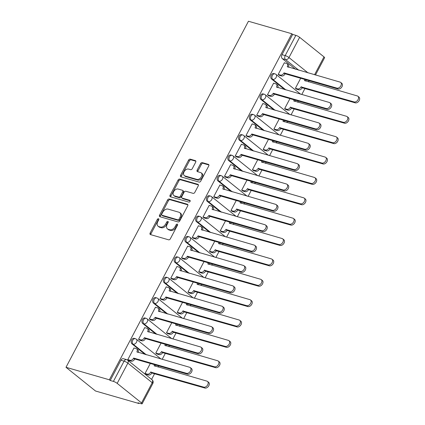 <?xml version="1.0" encoding="UTF-8"?>
<svg xmlns="http://www.w3.org/2000/svg" width="425" height="425" viewBox="0 0 425 425"><rect width="100%" height="100%" fill="white"/><g stroke="black" fill="none" stroke-linecap="round" stroke-linejoin="round"><path stroke-width="0.64" d="M158.509 218.71A1.036 0.707 -51.2 0 0 157.33 219.406L150.147 233.022A1.477 1.009 -51.2 0 0 150.232 234.467A1.477 1.009 -51.2 0 0 150.482 234.595L168.64 239.827A1.477 1.009 -51.2 0 0 170.324 238.834L177.501 225.213A1.036 0.707 -51.2 0 0 177.443 224.203A1.036 0.707 -51.2 0 0 177.268 224.113A1.036 0.707 -51.2 0 0 176.093 224.809L175.164 226.573A4.733 3.219 -51.2 0 1 169.772 229.744L168.258 229.309A4.733 3.219 -51.2 0 1 167.455 228.894A4.733 3.219 -51.2 0 1 167.195 224.278L168.125 222.514A1.036 0.707 -51.2 0 0 168.066 221.505A1.036 0.707 -51.2 0 0 167.891 221.414A1.036 0.707 -51.2 0 0 166.712 222.105L165.782 223.869A4.733 3.219 -51.2 0 1 160.39 227.04L158.876 226.605A4.733 3.219 -51.2 0 1 158.073 226.196A4.733 3.219 -51.2 0 1 157.813 221.574L158.743 219.81A1.036 0.707 -51.2 0 0 158.684 218.801A1.036 0.707 -51.2 0 0 158.509 218.71M158.87 219.454A1.036 0.707 -51.2 0 0 158.19 220.097L151.008 233.713A1.477 1.009 -51.2 0 0 150.822 234.696M177.629 224.857A1.036 0.707 -51.2 0 0 176.954 225.5L176.024 227.263L175.164 226.573M168.252 222.153A1.036 0.707 -51.2 0 0 167.572 222.796L166.643 224.559L165.782 223.869M195.681 162.201A1.477 1.009 -51.2 0 0 195.596 160.762A1.477 1.009 -51.2 0 0 195.346 160.629L190.251 159.163A1.477 1.009 -51.2 0 0 188.567 160.156L180.593 175.281A1.477 1.009 -51.2 0 0 180.678 176.726A1.477 1.009 -51.2 0 0 180.928 176.853L199.081 182.081A1.477 1.009 -51.2 0 0 200.77 181.087L208.744 165.962A1.477 1.009 -51.2 0 0 208.659 164.523A1.477 1.009 -51.2 0 0 208.409 164.39L202.258 162.621A1.477 1.009 -51.2 0 0 200.573 163.614L197.157 170.085A1.477 1.009 -51.2 0 0 197.242 171.53A1.477 1.009 -51.2 0 0 197.492 171.657L200.542 172.534A3.958 2.693 -51.2 0 1 201.211 172.879A3.958 2.693 -51.2 0 1 201.158 177.209A3.958 2.693 -51.2 0 1 196.929 179.393L184.976 175.95A3.958 2.693 -51.2 0 1 184.307 175.605A3.958 2.693 -51.2 0 1 184.36 171.28A3.958 2.693 -51.2 0 1 188.588 169.092L190.581 169.665A1.477 1.009 -51.2 0 0 192.265 168.677L195.681 162.201M291.816 33.74L109.363 379.791L65.997 367.301L248.444 21.25L291.816 33.74L292.676 34.43L295.858 35.349A3.012 0.606 27.8 0 1 299.636 37.32L323.993 56.886A3.012 0.606 27.8 0 1 324.604 57.699L315.472 75.023M169.235 199.028A1.477 1.009 -51.2 0 0 167.551 200.016L159.577 215.14A1.477 1.009 -51.2 0 0 159.657 216.585A1.477 1.009 -51.2 0 0 159.912 216.713L178.064 221.946A1.477 1.009 -51.2 0 0 179.748 220.952L187.722 205.827A1.477 1.009 -51.2 0 0 187.643 204.383A1.477 1.009 -51.2 0 0 187.393 204.255L169.235 199.028L170.096 199.718A1.477 1.009 -51.2 0 0 168.412 200.712L160.438 215.836A1.477 1.009 -51.2 0 0 160.252 216.814M170.085 195.213L178.059 180.088A1.477 1.009 -51.2 0 1 179.743 179.095L197.901 184.322A1.477 1.009 -51.2 0 1 198.151 184.455A1.477 1.009 -51.2 0 1 198.236 185.895L194.82 192.371A1.477 1.009 -51.2 0 1 193.136 193.359L185.773 191.239A1.477 1.009 -51.2 0 0 184.089 192.233L181.826 196.525A1.477 1.009 -51.2 0 0 181.905 197.97A1.477 1.009 -51.2 0 0 182.155 198.098L189.821 200.308A1.036 0.707 -51.2 0 1 189.996 200.393A1.036 0.707 -51.2 0 1 189.986 201.53A1.036 0.707 -51.2 0 1 188.875 202.098L170.42 196.786A1.477 1.009 -51.2 0 1 170.165 196.653A1.477 1.009 -51.2 0 1 170.085 195.213L170.946 195.904L178.92 180.779L178.059 180.088M295.577 69.291L282.349 58.666L285.531 59.585A3.012 2.125 -73.9 0 1 285.191 55.59L295.858 35.349M141.541 402.937L152.214 382.697L127.856 363.131L117.183 383.371L141.541 402.937A3.012 0.606 -152.2 0 1 142.152 403.75A3.012 0.606 -152.2 0 1 141.206 403.729L138.019 402.81L138.879 403.5L139.087 403.118M151.592 379.392L154.657 373.575M158.089 367.067L158.716 365.877M162.148 359.369L165.399 353.207M168.831 346.699L169.458 345.504M172.89 338.996L176.141 332.833M179.573 326.326L180.2 325.136M183.632 318.628L186.878 312.46M190.31 305.952L190.942 304.762M194.368 298.254L197.62 292.092M201.052 285.584L201.678 284.389M205.11 277.886L208.362 271.718M211.793 265.211L212.42 264.021M215.852 257.513L219.103 251.35M222.535 244.843L223.162 243.647M226.594 237.139L229.84 230.977M233.272 224.469L233.904 223.279M237.331 216.771L240.582 210.603M244.014 204.101L244.641 202.906M248.072 196.398L251.324 190.235M254.756 183.727L255.383 182.532M258.814 176.03L262.066 169.862M265.498 163.354L266.124 162.164M269.556 155.656L272.802 149.494M276.234 142.986L276.866 141.791M280.293 135.283L283.544 129.12M286.976 122.613L287.603 121.422M291.035 114.915L294.286 108.752M297.718 102.244L298.345 101.049M301.777 94.541L305.028 88.379M308.46 81.871L309.087 80.681M138.879 403.5L95.513 391.011L65.997 367.301M117.183 383.371A3.012 0.606 -152.2 0 0 113.411 381.4L124.079 361.16A3.012 2.125 -73.9 0 1 126.634 359.646L123.452 358.727A3.012 2.125 -73.9 0 0 120.897 360.241L124.079 361.16A3.012 0.606 -152.2 0 1 127.856 363.131A3.012 2.051 -51.2 0 0 127.691 360.193A3.012 3.012 0 0 0 126.634 359.646M109.363 379.791L110.224 380.481L113.411 381.4M134.242 348.096L134.013 347.91L127.813 359.662L129.157 360.597M144.983 327.728L144.75 327.542L138.555 339.293L139.899 340.223M161.059 343.087L155.768 353.117L157.112 354.052M155.725 307.355L155.492 307.169L149.297 318.92L150.641 319.855M171.796 322.713L166.504 332.748L167.854 333.678M166.462 286.981L166.233 286.795L160.034 298.552L161.383 299.482M182.538 302.345L177.246 312.375L178.596 313.31M177.204 266.613L176.97 266.427L170.776 278.178L172.12 279.113M193.279 281.972L187.988 292.007L189.332 292.937M187.946 246.24L187.712 246.054L181.518 257.805L182.862 258.74M204.021 261.598L198.73 271.633L200.074 272.568M198.688 225.872L198.454 225.686L192.259 237.437L193.603 238.372M214.758 241.23L209.467 251.26L210.816 252.195M209.424 205.498L209.196 205.312L202.996 217.063L204.345 217.998M225.5 220.857L220.208 230.892L221.558 231.822M220.166 185.13L219.932 184.939L213.738 196.695L215.082 197.625M236.242 200.488L230.95 210.518L232.294 211.453M230.908 164.757L230.674 164.571L224.48 176.322L225.824 177.257M246.983 180.115L241.692 190.15L243.036 191.08M241.65 144.383L241.416 144.197L235.222 155.954L236.566 156.883M257.72 159.742L252.429 169.777L253.778 170.712M252.386 124.015L252.158 123.829L245.958 135.58L247.308 136.515M268.462 139.373L263.171 149.403L264.52 150.338M263.128 103.642L262.894 103.456L256.7 115.207L258.044 116.142M279.204 119L273.913 129.035L275.257 129.97M273.87 83.273L273.636 83.088L267.442 94.839L268.786 95.768M289.946 98.632L284.654 108.662L285.998 109.597M284.612 62.9L284.378 62.714L278.184 74.465L279.528 75.4M300.682 78.258L295.391 88.294L296.74 89.223M284.835 89.664L271.607 79.039L272.738 79.363A3.012 2.125 -73.9 0 1 272.212 75.756A3.012 2.125 -73.9 0 1 274.948 73.854L273.817 73.53A3.012 2.125 106.1 0 0 271.081 75.432A3.012 2.125 106.1 0 0 271.607 79.039M274.093 110.032L260.865 99.407L261.997 99.732A3.012 2.125 -73.9 0 1 261.471 96.124A3.012 2.125 -73.9 0 1 264.207 94.228L263.075 93.898A3.012 2.125 106.1 0 0 260.344 95.8A3.012 2.125 106.1 0 0 260.865 99.407M263.357 130.406L250.123 119.781L251.255 120.105A3.012 2.125 -73.9 0 1 250.734 116.498A3.012 2.125 -73.9 0 1 253.465 114.596L252.338 114.272A3.012 2.125 106.1 0 0 249.602 116.174A3.012 2.125 106.1 0 0 250.123 119.781M252.615 150.779L239.387 140.149L240.513 140.478A3.012 2.125 -73.9 0 1 239.992 136.871A3.012 2.125 -73.9 0 1 242.728 134.969L241.597 134.645A3.012 2.125 106.1 0 0 238.861 136.542A3.012 2.125 106.1 0 0 239.387 140.149M241.873 171.148L228.645 160.523L229.776 160.847A3.012 2.125 -73.9 0 1 229.25 157.239A3.012 2.125 -73.9 0 1 231.986 155.337L230.855 155.013A3.012 2.125 106.1 0 0 228.119 156.915A3.012 2.125 106.1 0 0 228.645 160.523M231.131 191.521L217.903 180.891L219.034 181.22A3.012 2.125 -73.9 0 1 218.508 177.613A3.012 2.125 -73.9 0 1 221.244 175.711L220.113 175.387A3.012 2.125 106.1 0 0 217.382 177.289A3.012 2.125 106.1 0 0 217.903 180.891M220.394 211.889L207.161 201.264L208.292 201.588A3.012 2.125 -73.9 0 1 207.772 197.981A3.012 2.125 -73.9 0 1 210.502 196.084L209.376 195.755A3.012 2.125 106.1 0 0 206.64 197.657A3.012 2.125 106.1 0 0 207.161 201.264M209.653 232.262L196.424 221.637L197.551 221.962A3.012 2.125 -73.9 0 1 197.03 218.354A3.012 2.125 -73.9 0 1 199.766 216.452L198.634 216.128A3.012 2.125 106.1 0 0 195.898 218.03A3.012 2.125 106.1 0 0 196.424 221.637M198.911 252.636L185.683 242.006L186.814 242.335A3.012 2.125 -73.9 0 1 186.288 238.728A3.012 2.125 -73.9 0 1 189.024 236.826L187.893 236.497A3.012 2.125 106.1 0 0 185.157 238.398A3.012 2.125 106.1 0 0 185.683 242.006M188.169 273.004L174.941 262.379L176.072 262.703A3.012 2.125 -73.9 0 1 175.546 259.096A3.012 2.125 -73.9 0 1 178.282 257.194L177.151 256.87A3.012 2.125 106.1 0 0 174.42 258.772A3.012 2.125 106.1 0 0 174.941 262.379M177.432 293.377L164.199 282.747L165.33 283.077A3.012 2.125 -73.9 0 1 164.81 279.469A3.012 2.125 -73.9 0 1 167.54 277.567L166.414 277.243A3.012 2.125 106.1 0 0 163.678 279.14A3.012 2.125 106.1 0 0 164.199 282.747M166.69 313.746L153.462 303.121L154.588 303.445A3.012 2.125 -73.9 0 1 154.068 299.837A3.012 2.125 -73.9 0 1 156.804 297.941L155.672 297.612A3.012 2.125 106.1 0 0 152.936 299.513A3.012 2.125 106.1 0 0 153.462 303.121M155.948 334.119L142.72 323.494L143.852 323.818A3.012 2.125 -73.9 0 1 143.326 320.211A3.012 2.125 -73.9 0 1 146.062 318.309L144.93 317.985A3.012 2.125 106.1 0 0 142.194 319.887A3.012 2.125 106.1 0 0 142.72 323.494M145.207 354.487L131.978 343.862L133.11 344.186A3.012 2.125 -73.9 0 1 132.584 340.579A3.012 2.125 -73.9 0 1 135.32 338.683L134.188 338.353A3.012 2.125 106.1 0 0 131.458 340.255A3.012 2.125 106.1 0 0 131.978 343.862M150.317 363.455L145.026 373.49L146.37 374.425M292.676 34.43L282.003 54.671A3.012 2.125 106.1 0 0 282.349 58.666M110.224 380.481L120.897 360.241M158.073 226.196L158.934 226.886A4.733 3.219 -51.2 0 0 159.736 227.295L158.876 226.605M166.643 224.559A4.733 3.219 -51.2 0 1 161.25 227.731L159.736 227.295M167.455 228.894L168.316 229.585A4.733 3.219 -51.2 0 0 169.118 229.999L168.258 229.309M176.024 227.263A4.733 3.219 -51.2 0 1 170.632 230.435L169.118 229.999M187.908 204.85L170.096 199.718M161.734 214.142A1.036 0.707 -51.2 0 0 161.787 215.151A1.036 0.707 -51.2 0 0 161.962 215.241L177.9 219.831A1.036 0.707 -51.2 0 0 179.079 219.135L180.062 217.276A4.733 3.219 -51.2 0 0 179.796 212.659A4.733 3.219 -51.2 0 0 178.994 212.245L168.103 209.111A4.733 3.219 -51.2 0 0 162.711 212.282L161.734 214.142M162.525 215.688A1.036 0.707 -51.2 0 0 162.648 215.842A1.036 0.707 -51.2 0 0 162.823 215.932L161.962 215.241M179.796 212.659L180.657 213.35A4.733 3.219 -51.2 0 1 180.923 217.967L179.94 219.826A1.036 0.707 -51.2 0 1 178.76 220.522L162.823 215.932M198.417 184.917L180.604 179.786A1.477 1.009 -51.2 0 0 178.92 180.779M181.905 197.97L182.766 198.661A1.477 1.009 -51.2 0 0 183.016 198.788L190.198 200.855M178.133 189.04A3.958 2.693 -51.2 0 0 173.899 191.223A3.958 2.693 -51.2 0 0 173.846 195.553A3.958 2.693 -51.2 0 0 174.516 195.898L178.728 197.11A1.477 1.009 -51.2 0 0 180.413 196.116L182.676 191.824A1.477 1.009 -51.2 0 0 182.596 190.379A1.477 1.009 -51.2 0 0 182.341 190.251L178.133 189.04M173.846 195.553L174.707 196.244A3.958 2.693 -51.2 0 0 175.376 196.589L174.516 195.898M182.596 190.379L183.457 191.075A1.477 1.009 -51.2 0 1 183.536 192.514L181.273 196.812A1.477 1.009 -51.2 0 1 179.589 197.8L175.376 196.589M170.946 195.904A1.477 1.009 -51.2 0 0 170.76 196.881M184.307 175.605L185.167 176.301A3.958 2.693 -51.2 0 0 185.837 176.641L184.976 175.95M201.211 172.879L202.072 173.57A3.958 2.693 -51.2 0 1 202.018 177.9A3.958 2.693 -51.2 0 1 197.79 180.083L185.837 176.641M208.925 164.985L203.118 163.312A1.477 1.009 -51.2 0 0 201.434 164.305L198.018 170.776A1.477 1.009 -51.2 0 0 197.832 171.753M195.867 161.224L191.112 159.853A1.477 1.009 -51.2 0 0 189.428 160.847L181.454 175.971A1.477 1.009 -51.2 0 0 181.268 176.949M145.042 373.463L147.305 374.117A3.012 2.051 -51.2 0 0 150.737 372.093L203.766 387.143A3.464 2.359 -51.2 0 0 207.469 385.225A3.464 2.359 -51.2 0 0 207.517 381.438A3.464 2.359 -51.2 0 0 206.933 381.135L154.11 365.697A3.012 2.051 -51.2 0 0 154.482 364.655M155.646 364.99A3.012 2.051 128.8 0 1 155.375 366.286M207.517 381.438L208.638 382.335A3.464 2.359 128.8 0 1 208.59 386.128A3.464 2.359 128.8 0 1 204.882 388.041L151.858 372.996A3.012 2.051 128.8 0 1 148.421 375.015L147.305 374.117M146.083 374.34L148.421 375.015M151.959 372.799L150.838 371.902M127.829 359.635L130.093 360.288A3.012 2.051 -51.2 0 0 133.524 358.27L134.645 359.168A3.012 2.051 128.8 0 1 131.213 361.186L128.871 360.517M133.631 358.073L186.554 373.315A3.464 2.359 -51.2 0 0 190.257 371.402A3.464 2.359 -51.2 0 0 190.304 367.609A3.464 2.359 -51.2 0 0 189.72 367.306L136.898 351.868A3.012 2.051 -51.2 0 0 136.733 348.93L137.849 349.828A3.012 2.051 128.8 0 1 138.162 352.463M190.304 367.609L191.425 368.507A3.464 2.359 128.8 0 1 191.377 372.3A3.464 2.359 128.8 0 1 187.669 374.212L134.746 358.971M136.733 348.93A3.012 2.051 -51.2 0 0 136.218 348.665L133.955 348.017M155.778 353.09L158.047 353.743A3.012 2.051 -51.2 0 0 161.479 351.725L214.503 366.77A3.464 2.359 -51.2 0 0 218.211 364.857A3.464 2.359 -51.2 0 0 218.259 361.064A3.464 2.359 -51.2 0 0 217.674 360.761L164.852 345.323A3.012 2.051 -51.2 0 0 165.219 344.282M166.387 344.622A3.012 2.051 128.8 0 1 166.117 345.913M218.259 361.064L219.38 361.962A3.464 2.359 128.8 0 1 219.327 365.755A3.464 2.359 128.8 0 1 215.624 367.668L162.594 352.623A3.012 2.051 128.8 0 1 159.163 354.641L158.047 353.743M156.825 353.967L159.163 354.641M162.701 352.426L161.58 351.528M166.52 332.722L168.783 333.37A3.012 2.051 -51.2 0 0 172.215 331.351L225.245 346.402A3.464 2.359 -51.2 0 0 228.953 344.484A3.464 2.359 -51.2 0 0 229.001 340.696A3.464 2.359 -51.2 0 0 228.411 340.393L175.594 324.955A3.012 2.051 -51.2 0 0 175.961 323.914M177.129 324.248A3.012 2.051 128.8 0 1 176.858 325.545M229.001 340.696L230.116 341.594A3.464 2.359 128.8 0 1 230.068 345.382A3.464 2.359 128.8 0 1 226.366 347.299L173.336 332.249A3.012 2.051 128.8 0 1 169.904 334.273L168.783 333.37M167.567 333.598L169.904 334.273M173.442 332.058L172.322 331.155M138.571 339.267L140.834 339.92A3.012 2.051 -51.2 0 0 144.266 337.896L145.382 338.799A3.012 2.051 128.8 0 1 141.95 340.818L139.613 340.143M144.367 337.7L197.29 352.947A3.464 2.359 -51.2 0 0 200.998 351.029A3.464 2.359 -51.2 0 0 201.046 347.241A3.464 2.359 -51.2 0 0 200.462 346.938L147.64 331.5A3.012 2.051 -51.2 0 0 147.47 328.557L148.591 329.455A3.012 2.051 128.8 0 1 148.904 332.09M201.046 347.241L202.167 348.139A3.464 2.359 128.8 0 1 202.119 351.927A3.464 2.359 128.8 0 1 198.411 353.844L145.488 338.603M147.47 328.557A3.012 2.051 -51.2 0 0 146.96 328.297L144.697 327.643M149.308 318.893L151.576 319.547A3.012 2.051 -51.2 0 0 155.008 317.528L156.124 318.426A3.012 2.051 128.8 0 1 152.692 320.445L150.354 319.77M155.109 317.332L208.032 332.573A3.464 2.359 -51.2 0 0 211.74 330.661A3.464 2.359 -51.2 0 0 211.788 326.868A3.464 2.359 -51.2 0 0 211.198 326.565L158.382 311.127A3.012 2.051 -51.2 0 0 158.212 308.189L159.333 309.087A3.012 2.051 128.8 0 1 159.646 311.716M211.788 326.868L212.904 327.765A3.464 2.359 128.8 0 1 212.856 331.558A3.464 2.359 128.8 0 1 209.153 333.471L156.23 318.229M158.212 308.189A3.012 2.051 -51.2 0 0 157.702 307.923L155.438 307.275M177.262 312.348L179.525 313.002A3.012 2.051 -51.2 0 0 182.957 310.983L235.987 326.028A3.464 2.359 -51.2 0 0 239.689 324.116A3.464 2.359 -51.2 0 0 239.737 320.322A3.464 2.359 -51.2 0 0 239.153 320.02L186.331 304.582A3.012 2.051 -51.2 0 0 186.702 303.54M187.871 303.88A3.012 2.051 128.8 0 1 187.595 305.171M239.737 320.322L240.858 321.22A3.464 2.359 128.8 0 1 240.81 325.013A3.464 2.359 128.8 0 1 237.102 326.926L184.078 311.881A3.012 2.051 128.8 0 1 180.646 313.9L179.525 313.002M178.309 313.225L180.646 313.9M184.179 311.684L183.063 310.787M188.004 291.98L190.267 292.628A3.012 2.051 -51.2 0 0 193.699 290.61L246.728 305.655A3.464 2.359 -51.2 0 0 250.431 303.742A3.464 2.359 -51.2 0 0 250.479 299.949A3.464 2.359 -51.2 0 0 249.895 299.652L197.072 284.213A3.012 2.051 -51.2 0 0 197.444 283.172M198.608 283.507A3.012 2.051 128.8 0 1 198.337 284.803M250.479 299.949L251.6 300.852A3.464 2.359 128.8 0 1 251.552 304.64A3.464 2.359 128.8 0 1 247.844 306.558L194.82 291.507A3.012 2.051 128.8 0 1 191.383 293.526L190.267 292.628M189.045 292.857L191.383 293.526M194.921 291.311L193.8 290.413M198.741 271.607L201.009 272.26A3.012 2.051 -51.2 0 0 204.441 270.242L257.465 285.287A3.464 2.359 -51.2 0 0 261.173 283.369A3.464 2.359 -51.2 0 0 261.221 279.581A3.464 2.359 -51.2 0 0 260.631 279.278L207.814 263.84A3.012 2.051 -51.2 0 0 208.181 262.799M209.35 263.133A3.012 2.051 128.8 0 1 209.079 264.43M261.221 279.581L262.342 280.479A3.464 2.359 128.8 0 1 262.289 284.272A3.464 2.359 128.8 0 1 258.586 286.184L205.557 271.139A3.012 2.051 128.8 0 1 202.125 273.158L201.009 272.26M199.787 272.483L202.125 273.158M205.663 270.943L204.542 270.045M160.05 298.525L162.313 299.173A3.012 2.051 -51.2 0 0 165.745 297.155L166.866 298.053A3.012 2.051 128.8 0 1 163.434 300.077L161.096 299.402M165.851 296.958L218.774 312.2A3.464 2.359 -51.2 0 0 222.477 310.287A3.464 2.359 -51.2 0 0 222.53 306.494A3.464 2.359 -51.2 0 0 221.94 306.197L169.118 290.758A3.012 2.051 -51.2 0 0 168.953 287.815L170.069 288.713A3.012 2.051 128.8 0 1 170.388 291.348M222.53 306.494L223.646 307.397A3.464 2.359 128.8 0 1 223.598 311.185A3.464 2.359 128.8 0 1 219.895 313.103L166.967 297.856M168.953 287.815A3.012 2.051 -51.2 0 0 168.443 287.555L166.175 286.902M170.792 278.152L173.055 278.805A3.012 2.051 -51.2 0 0 176.487 276.787L177.607 277.684A3.012 2.051 128.8 0 1 174.176 279.703L171.833 279.028M176.593 276.59L229.516 291.832A3.464 2.359 -51.2 0 0 233.219 289.919A3.464 2.359 -51.2 0 0 233.267 286.126A3.464 2.359 -51.2 0 0 232.682 285.823L179.86 270.385A3.012 2.051 -51.2 0 0 179.695 267.442L180.811 268.345A3.012 2.051 128.8 0 1 181.124 270.975M233.267 286.126L234.387 287.024A3.464 2.359 128.8 0 1 234.34 290.817A3.464 2.359 128.8 0 1 230.632 292.729L177.708 277.488M179.695 267.442A3.012 2.051 -51.2 0 0 179.18 267.182L176.917 266.528M181.533 257.778L183.797 258.432A3.012 2.051 -51.2 0 0 187.228 256.413L188.344 257.311A3.012 2.051 128.8 0 1 184.912 259.33L182.575 258.66M187.329 256.217L240.252 271.458A3.464 2.359 -51.2 0 0 243.961 269.546A3.464 2.359 -51.2 0 0 244.008 265.752A3.464 2.359 -51.2 0 0 243.424 265.455L190.602 250.017A3.012 2.051 -51.2 0 0 190.432 247.074L191.553 247.972A3.012 2.051 128.8 0 1 191.866 250.607M244.008 265.752L245.129 266.65A3.464 2.359 128.8 0 1 245.082 270.443A3.464 2.359 128.8 0 1 241.373 272.356L188.45 257.114M190.432 247.074A3.012 2.051 -51.2 0 0 189.922 246.813L187.659 246.16M209.482 251.233L211.746 251.887A3.012 2.051 -51.2 0 0 215.178 249.868L268.207 264.913A3.464 2.359 -51.2 0 0 271.915 263.001A3.464 2.359 -51.2 0 0 271.963 259.207A3.464 2.359 -51.2 0 0 271.373 258.905L218.556 243.467A3.012 2.051 -51.2 0 0 218.923 242.431M220.092 242.765A3.012 2.051 128.8 0 1 219.821 244.062M271.963 259.207L273.078 260.105A3.464 2.359 128.8 0 1 273.031 263.898A3.464 2.359 128.8 0 1 269.328 265.811L216.298 250.766A3.012 2.051 128.8 0 1 212.867 252.785L211.746 251.887M210.529 252.115L212.867 252.785M216.405 250.569L215.284 249.672M192.27 237.41L194.538 238.064A3.012 2.051 -51.2 0 0 197.97 236.04L199.086 236.943A3.012 2.051 128.8 0 1 195.654 238.962L193.317 238.287M198.071 235.848L250.994 251.09A3.464 2.359 -51.2 0 0 254.702 249.172A3.464 2.359 -51.2 0 0 254.75 245.384A3.464 2.359 -51.2 0 0 254.161 245.082L201.344 229.643A3.012 2.051 -51.2 0 0 201.174 226.7L202.295 227.598A3.012 2.051 128.8 0 1 202.608 230.233M254.75 245.384L255.866 246.282A3.464 2.359 128.8 0 1 255.818 250.075A3.464 2.359 128.8 0 1 252.115 251.988L199.192 236.746M201.174 226.7A3.012 2.051 -51.2 0 0 200.664 226.44L198.401 225.787M220.224 230.865L222.488 231.519A3.012 2.051 -51.2 0 0 225.919 229.495L278.949 244.545A3.464 2.359 -51.2 0 0 282.652 242.627A3.464 2.359 -51.2 0 0 282.699 238.839A3.464 2.359 -51.2 0 0 282.115 238.537L229.293 223.098A3.012 2.051 -51.2 0 0 229.665 222.057M230.833 222.392A3.012 2.051 128.8 0 1 230.557 223.688M282.699 238.839L283.82 239.737A3.464 2.359 128.8 0 1 283.772 243.525A3.464 2.359 128.8 0 1 280.064 245.443L227.04 230.398A3.012 2.051 128.8 0 1 223.608 232.417L222.488 231.519M221.271 231.742L223.608 232.417M227.141 230.201L226.026 229.298M203.012 217.037L205.275 217.69A3.012 2.051 -51.2 0 0 208.707 215.672L209.828 216.569A3.012 2.051 128.8 0 1 206.396 218.588L204.058 217.913M208.813 215.475L261.736 230.717A3.464 2.359 -51.2 0 0 265.439 228.804A3.464 2.359 -51.2 0 0 265.492 225.011A3.464 2.359 -51.2 0 0 264.902 224.708L212.08 209.27A3.012 2.051 -51.2 0 0 211.916 206.332L213.031 207.23A3.012 2.051 128.8 0 1 213.35 209.86M265.492 225.011L266.608 225.909A3.464 2.359 128.8 0 1 266.56 229.702A3.464 2.359 128.8 0 1 262.857 231.614L209.929 216.373M211.916 206.332A3.012 2.051 -51.2 0 0 211.406 206.067L209.137 205.418M230.966 210.492L233.229 211.145A3.012 2.051 -51.2 0 0 236.661 209.127L289.691 224.172A3.464 2.359 -51.2 0 0 293.393 222.259A3.464 2.359 -51.2 0 0 293.441 218.466A3.464 2.359 -51.2 0 0 292.857 218.163L240.035 202.725A3.012 2.051 -51.2 0 0 240.407 201.684M241.57 202.024A3.012 2.051 128.8 0 1 241.299 203.315M293.441 218.466L294.562 219.364A3.464 2.359 128.8 0 1 294.514 223.157A3.464 2.359 128.8 0 1 290.806 225.069L237.782 210.024A3.012 2.051 128.8 0 1 234.345 212.043L233.229 211.145M232.008 211.368L234.345 212.043M237.883 209.828L236.762 208.93M213.754 196.669L216.017 197.317A3.012 2.051 -51.2 0 0 219.449 195.298L220.57 196.196A3.012 2.051 128.8 0 1 217.138 198.22L214.795 197.545M219.555 195.102L272.478 210.343A3.464 2.359 -51.2 0 0 276.181 208.431A3.464 2.359 -51.2 0 0 276.229 204.643A3.464 2.359 -51.2 0 0 275.644 204.34L222.822 188.902A3.012 2.051 -51.2 0 0 222.657 185.959L223.773 186.857A3.012 2.051 128.8 0 1 224.087 189.492M276.229 204.643L277.35 205.541A3.464 2.359 128.8 0 1 277.302 209.328A3.464 2.359 128.8 0 1 273.594 211.246L220.671 196.005M222.657 185.959A3.012 2.051 -51.2 0 0 222.142 185.698L219.879 185.045M241.703 190.124L243.971 190.772A3.012 2.051 -51.2 0 0 247.403 188.753L300.427 203.798A3.464 2.359 -51.2 0 0 304.135 201.886A3.464 2.359 -51.2 0 0 304.183 198.093A3.464 2.359 -51.2 0 0 303.593 197.795L250.777 182.357A3.012 2.051 -51.2 0 0 251.143 181.316M252.312 181.65A3.012 2.051 128.8 0 1 252.041 182.947M304.183 198.093L305.304 198.996A3.464 2.359 128.8 0 1 305.251 202.783A3.464 2.359 128.8 0 1 301.548 204.701L248.519 189.651A3.012 2.051 128.8 0 1 245.087 191.675L243.971 190.772M242.749 191L245.087 191.675M248.625 189.454L247.504 188.557M224.49 176.295L226.759 176.949A3.012 2.051 -51.2 0 0 230.191 174.93L231.306 175.828A3.012 2.051 128.8 0 1 227.874 177.847L225.537 177.172M230.292 174.733L283.215 189.975A3.464 2.359 -51.2 0 0 286.923 188.062A3.464 2.359 -51.2 0 0 286.971 184.269A3.464 2.359 -51.2 0 0 286.386 183.967L233.564 168.528A3.012 2.051 -51.2 0 0 233.394 165.591L234.515 166.488A3.012 2.051 128.8 0 1 234.828 169.118M286.971 184.269L288.092 185.167A3.464 2.359 128.8 0 1 288.044 188.96A3.464 2.359 128.8 0 1 284.336 190.873L231.413 175.631M233.394 165.591A3.012 2.051 -51.2 0 0 232.884 165.325L230.621 164.672M252.445 169.75L254.708 170.404A3.012 2.051 -51.2 0 0 258.14 168.385L311.169 183.43A3.464 2.359 -51.2 0 0 314.877 181.518A3.464 2.359 -51.2 0 0 314.925 177.724A3.464 2.359 -51.2 0 0 314.335 177.422L261.513 161.983A3.012 2.051 -51.2 0 0 261.885 160.942M263.054 161.277A3.012 2.051 128.8 0 1 262.783 162.573M314.925 177.724L316.041 178.622A3.464 2.359 128.8 0 1 315.993 182.415A3.464 2.359 128.8 0 1 312.29 184.328L259.261 169.283A3.012 2.051 128.8 0 1 255.829 171.302L254.708 170.404M253.491 170.627L255.829 171.302M259.362 169.086L258.246 168.188M235.232 155.927L237.495 156.575A3.012 2.051 -51.2 0 0 240.933 154.557L242.048 155.454A3.012 2.051 128.8 0 1 238.616 157.473L236.279 156.804M241.033 154.36L293.957 169.602A3.464 2.359 -51.2 0 0 297.665 167.689A3.464 2.359 -51.2 0 0 297.712 163.896A3.464 2.359 -51.2 0 0 297.123 163.598L244.306 148.16A3.012 2.051 -51.2 0 0 244.136 145.217L245.257 146.115A3.012 2.051 128.8 0 1 245.57 148.75M297.712 163.896L298.828 164.799A3.464 2.359 128.8 0 1 298.78 168.587A3.464 2.359 128.8 0 1 295.078 170.499L242.154 155.258M244.136 145.217A3.012 2.051 -51.2 0 0 243.626 144.957L241.363 144.303M263.187 149.377L265.45 150.03A3.012 2.051 -51.2 0 0 268.882 148.012L321.911 163.057A3.464 2.359 -51.2 0 0 325.614 161.144A3.464 2.359 -51.2 0 0 325.662 157.351A3.464 2.359 -51.2 0 0 325.077 157.053L272.255 141.615A3.012 2.051 -51.2 0 0 272.627 140.574M273.796 140.909A3.012 2.051 128.8 0 1 273.519 142.205M325.662 157.351L326.783 158.249A3.464 2.359 128.8 0 1 326.735 162.042A3.464 2.359 128.8 0 1 323.027 163.954L270.002 148.909A3.012 2.051 128.8 0 1 266.571 150.928L265.45 150.03M264.233 150.259L266.571 150.928M270.103 148.713L268.988 147.815M245.974 135.554L248.237 136.207A3.012 2.051 -51.2 0 0 251.669 134.188L252.79 135.086A3.012 2.051 128.8 0 1 249.358 137.105L247.021 136.43M251.775 133.992L304.698 149.233A3.464 2.359 -51.2 0 0 308.401 147.316A3.464 2.359 -51.2 0 0 308.454 143.528A3.464 2.359 -51.2 0 0 307.865 143.225L255.042 127.787A3.012 2.051 -51.2 0 0 254.878 124.844L255.993 125.747A3.012 2.051 128.8 0 1 256.312 128.377M308.454 143.528L309.57 144.426A3.464 2.359 128.8 0 1 309.522 148.219A3.464 2.359 128.8 0 1 305.819 150.131L252.891 134.89M254.878 124.844A3.012 2.051 -51.2 0 0 254.368 124.583L252.099 123.93M273.928 129.009L276.192 129.662A3.012 2.051 -51.2 0 0 279.623 127.638L332.653 142.688A3.464 2.359 -51.2 0 0 336.356 140.771A3.464 2.359 -51.2 0 0 336.403 136.983A3.464 2.359 -51.2 0 0 335.819 136.68L282.997 121.242A3.012 2.051 -51.2 0 0 283.369 120.201M284.532 120.535A3.012 2.051 128.8 0 1 284.261 121.832M336.403 136.983L337.524 137.881A3.464 2.359 128.8 0 1 337.477 141.674A3.464 2.359 128.8 0 1 333.768 143.586L280.744 128.541A3.012 2.051 128.8 0 1 277.307 130.56L276.192 129.662M274.97 129.885L277.307 130.56M280.845 128.345L279.724 127.447M256.716 115.18L258.979 115.834A3.012 2.051 -51.2 0 0 262.411 113.815L263.532 114.713A3.012 2.051 128.8 0 1 260.1 116.732L257.757 116.062M262.517 113.618L315.44 128.86A3.464 2.359 -51.2 0 0 319.143 126.948A3.464 2.359 -51.2 0 0 319.191 123.154A3.464 2.359 -51.2 0 0 318.607 122.852L265.784 107.413A3.012 2.051 -51.2 0 0 265.614 104.476L266.735 105.373A3.012 2.051 128.8 0 1 267.049 108.008M319.191 123.154L320.312 124.052A3.464 2.359 128.8 0 1 320.264 127.845A3.464 2.359 128.8 0 1 316.556 129.758L263.633 114.516M265.614 104.476A3.012 2.051 -51.2 0 0 265.104 104.21L262.841 103.562M284.665 108.635L286.933 109.289A3.012 2.051 -51.2 0 0 290.365 107.27L343.389 122.315A3.464 2.359 -51.2 0 0 347.098 120.402A3.464 2.359 -51.2 0 0 347.145 116.609A3.464 2.359 -51.2 0 0 346.556 116.307L293.739 100.868A3.012 2.051 -51.2 0 0 294.105 99.827M295.274 100.167A3.012 2.051 128.8 0 1 295.003 101.458M347.145 116.609L348.266 117.507A3.464 2.359 128.8 0 1 348.213 121.3A3.464 2.359 128.8 0 1 344.51 123.213L291.481 108.168A3.012 2.051 128.8 0 1 288.049 110.187L286.933 109.289M285.712 109.512L288.049 110.187M291.587 107.971L290.466 107.073M267.452 94.812L269.721 95.466A3.012 2.051 -51.2 0 0 273.153 93.442L274.268 94.339A3.012 2.051 128.8 0 1 270.837 96.363L268.499 95.689M273.254 93.245L326.177 108.492A3.464 2.359 -51.2 0 0 329.885 106.574A3.464 2.359 -51.2 0 0 329.933 102.786A3.464 2.359 -51.2 0 0 329.348 102.483L276.526 87.045A3.012 2.051 -51.2 0 0 276.356 84.102L277.477 85A3.012 2.051 128.8 0 1 277.791 87.635M329.933 102.786L331.054 103.684A3.464 2.359 128.8 0 1 331.006 107.472A3.464 2.359 128.8 0 1 327.298 109.39L274.375 94.148M276.356 84.102A3.012 2.051 -51.2 0 0 275.846 83.842L273.583 83.188M295.407 88.267L297.67 88.915A3.012 2.051 -51.2 0 0 301.102 86.897L354.131 101.942A3.464 2.359 -51.2 0 0 357.839 100.029A3.464 2.359 -51.2 0 0 357.887 96.241A3.464 2.359 -51.2 0 0 357.297 95.938L304.475 80.5A3.012 2.051 -51.2 0 0 304.847 79.459M306.016 79.794A3.012 2.051 128.8 0 1 305.745 81.09M357.887 96.241L359.003 97.139A3.464 2.359 128.8 0 1 358.955 100.927A3.464 2.359 128.8 0 1 355.252 102.845L302.223 87.794A3.012 2.051 128.8 0 1 298.791 89.818L297.67 88.915M296.453 89.144L298.791 89.818M302.324 87.603L301.208 86.7M278.194 74.439L280.457 75.092A3.012 2.051 -51.2 0 0 283.895 73.073L285.01 73.971A3.012 2.051 128.8 0 1 281.578 75.99L279.241 75.315M283.996 72.877L336.919 88.118A3.464 2.359 -51.2 0 0 340.627 86.206A3.464 2.359 -51.2 0 0 340.675 82.413A3.464 2.359 -51.2 0 0 340.085 82.11L287.268 66.672A3.012 2.051 -51.2 0 0 287.098 63.734L288.219 64.632A3.012 2.051 128.8 0 1 288.533 67.262M340.675 82.413L341.79 83.311A3.464 2.359 128.8 0 1 341.743 87.104A3.464 2.359 128.8 0 1 338.04 89.016L285.117 73.775M287.098 63.734A3.012 2.051 -51.2 0 0 286.588 63.468L284.325 62.815M158.19 220.097L157.33 219.406M176.954 225.5L176.093 224.809M167.572 222.796L166.712 222.105M298.759 70.21L285.531 59.585A3.012 2.051 128.8 0 0 288.963 57.561L308.035 72.882M314.569 74.763L323.993 56.886M299.636 37.32L288.963 57.561A3.012 0.606 -152.2 0 0 285.191 55.59L282.003 54.671M285.967 89.988L272.738 79.363A3.012 2.051 128.8 0 0 276.17 77.345A3.012 2.051 128.8 0 0 276 74.402A3.012 3.012 0 0 0 274.948 73.854M275.225 110.362L261.997 99.732A3.012 2.051 128.8 0 0 265.428 97.713A3.012 2.051 128.8 0 0 265.258 94.775A3.012 3.012 0 0 0 264.207 94.228M264.483 130.73L251.255 120.105A3.012 2.051 128.8 0 0 254.687 118.086A3.012 2.051 128.8 0 0 254.522 115.143A3.012 3.012 0 0 0 253.465 114.596M253.746 151.103L240.513 140.478A3.012 2.051 128.8 0 0 243.95 138.454A3.012 2.051 128.8 0 0 243.78 135.517A3.012 3.012 0 0 0 242.728 134.969M243.004 171.472L229.776 160.847A3.012 2.051 128.8 0 0 233.208 158.828A3.012 2.051 128.8 0 0 233.038 155.885A3.012 3.012 0 0 0 231.986 155.337M232.262 191.845L219.034 181.22A3.012 2.051 128.8 0 0 222.466 179.201A3.012 2.051 128.8 0 0 222.296 176.258A3.012 3.012 0 0 0 221.244 175.711M221.521 212.218L208.292 201.588A3.012 2.051 128.8 0 0 211.724 199.569A3.012 2.051 128.8 0 0 211.56 196.626A3.012 3.012 0 0 0 210.502 196.084M210.784 232.587L197.551 221.962A3.012 2.051 128.8 0 0 200.988 219.943A3.012 2.051 128.8 0 0 200.818 217A3.012 3.012 0 0 0 199.766 216.452M200.042 252.96L186.814 242.335A3.012 2.051 128.8 0 0 190.246 240.311A3.012 2.051 128.8 0 0 190.076 237.373A3.012 3.012 0 0 0 189.024 236.826M189.3 273.328L176.072 262.703A3.012 2.051 128.8 0 0 179.504 260.684A3.012 2.051 128.8 0 0 179.334 257.741A3.012 3.012 0 0 0 178.282 257.194M178.558 293.702L165.33 283.077A3.012 2.051 128.8 0 0 168.762 281.058A3.012 2.051 128.8 0 0 168.597 278.115A3.012 3.012 0 0 0 167.54 277.567M167.822 314.075L154.588 303.445A3.012 2.051 128.8 0 0 158.026 301.426A3.012 2.051 128.8 0 0 157.856 298.483A3.012 3.012 0 0 0 156.804 297.941M157.08 334.443L143.852 323.818A3.012 2.051 128.8 0 0 147.284 321.799A3.012 2.051 128.8 0 0 147.114 318.856A3.012 3.012 0 0 0 146.062 318.309M146.338 354.817L133.11 344.186A3.012 2.051 128.8 0 0 136.542 342.168A3.012 2.051 128.8 0 0 136.372 339.23A3.012 3.012 0 0 0 135.32 338.683M136.372 339.23L160.73 358.79A3.012 2.051 128.8 0 1 160.958 359.024M147.114 318.856L171.472 338.422A3.012 2.051 128.8 0 1 171.7 338.656M157.856 298.483L182.208 318.049A3.012 2.051 128.8 0 1 182.442 318.283M168.597 278.115L192.95 297.675A3.012 2.051 128.8 0 1 193.184 297.914M179.334 257.741L203.692 277.307A3.012 2.051 128.8 0 1 203.92 277.541M190.076 237.373L214.434 256.934A3.012 2.051 128.8 0 1 214.662 257.168M200.818 217L225.17 236.566A3.012 2.051 128.8 0 1 225.404 236.799M211.56 196.626L235.912 216.192A3.012 2.051 128.8 0 1 236.146 216.426M222.296 176.258L246.654 195.819A3.012 2.051 128.8 0 1 246.883 196.058M233.038 155.885L257.396 175.451A3.012 2.051 128.8 0 1 257.624 175.684M243.78 135.517L268.132 155.077A3.012 2.051 128.8 0 1 268.366 155.316M254.522 115.143L278.874 134.709A3.012 2.051 128.8 0 1 279.108 134.943M265.258 94.775L289.616 114.336A3.012 2.051 128.8 0 1 289.845 114.569M276 74.402L300.358 93.968A3.012 2.051 128.8 0 1 300.587 94.201M152.044 379.753A3.012 2.051 -51.2 0 1 152.214 382.697A3.012 0.606 27.8 0 1 152.825 383.509A3.012 3.012 0 0 0 152.044 379.753L127.691 360.193M161.25 227.731L160.39 227.04M170.632 230.435L169.772 229.744M151.008 233.713L150.147 233.022M187.823 204.6L187.393 204.255M160.438 215.836L159.577 215.14M168.412 200.712L167.551 200.016M178.76 220.522L177.9 219.831M179.94 219.826L179.079 219.135M180.923 217.967L180.062 217.276M180.604 179.786L179.743 179.095M198.332 184.668L197.901 184.322M183.016 198.788L182.155 198.098M190.124 200.547L189.821 200.308M179.589 197.8L178.728 197.11M181.273 196.812L180.413 196.116M183.536 192.514L182.676 191.824M197.79 180.083L196.929 179.393M198.018 170.776L197.157 170.085M201.434 164.305L200.573 163.614M203.118 163.312L202.258 162.621M208.84 164.741L208.409 164.39M181.454 175.971L180.593 175.281M189.428 160.847L188.567 160.156M191.112 159.853L190.251 159.163M195.776 160.974L195.346 160.629M154.546 366.047L154.11 365.697M151.858 372.996L150.737 372.093M204.882 388.041L203.766 387.143M133.524 358.27L134.645 359.168M130.093 360.288L131.213 361.186M136.898 351.868L137.339 352.224M186.554 373.315L187.669 374.212M165.288 345.679L164.852 345.323M162.594 352.623L161.479 351.725M215.624 367.668L214.503 366.77M176.03 325.306L175.594 324.955M173.336 332.249L172.215 331.351M226.366 347.299L225.245 346.402M144.266 337.896L145.382 338.799M140.834 339.92L141.95 340.818M147.64 331.5L148.075 331.851M197.29 352.947L198.411 353.844M155.008 317.528L156.124 318.426M151.576 319.547L152.692 320.445M158.382 311.127L158.817 311.483M208.032 332.573L209.153 333.471M186.772 304.932L186.331 304.582M184.078 311.881L182.957 310.983M237.102 326.926L235.987 326.028M197.508 284.564L197.072 284.213M194.82 291.507L193.699 290.61M247.844 306.558L246.728 305.655M208.25 264.191L207.814 263.84M205.557 271.139L204.441 270.242M258.586 286.184L257.465 285.287M165.745 297.155L166.866 298.053M162.313 299.173L163.434 300.077M169.118 290.758L169.559 291.109M218.774 312.2L219.895 313.103M176.487 276.787L177.607 277.684M173.055 278.805L174.176 279.703M179.86 270.385L180.301 270.736M229.516 291.832L230.632 292.729M187.228 256.413L188.344 257.311M183.797 258.432L184.912 259.33M190.602 250.017L191.038 250.367M240.252 271.458L241.373 272.356M218.992 243.822L218.556 243.467M216.298 250.766L215.178 249.868M269.328 265.811L268.207 264.913M197.97 236.04L199.086 236.943M194.538 238.064L195.654 238.962M201.344 229.643L201.779 229.994M250.994 251.09L252.115 251.988M229.734 223.449L229.293 223.098M227.04 230.398L225.919 229.495M280.064 245.443L278.949 244.545M208.707 215.672L209.828 216.569M205.275 217.69L206.396 218.588M212.08 209.27L212.521 209.626M261.736 230.717L262.857 231.614M240.47 203.081L240.035 202.725M237.782 210.024L236.661 209.127M290.806 225.069L289.691 224.172M219.449 195.298L220.57 196.196M216.017 197.317L217.138 198.22M222.822 188.902L223.263 189.252M272.478 210.343L273.594 211.246M251.212 182.708L250.777 182.357M248.519 189.651L247.403 188.753M301.548 204.701L300.427 203.798M230.191 174.93L231.306 175.828M226.759 176.949L227.874 177.847M233.564 168.528L234 168.879M283.215 189.975L284.336 190.873M261.954 162.334L261.513 161.983M259.261 169.283L258.14 168.385M312.29 184.328L311.169 183.43M240.933 154.557L242.048 155.454M237.495 156.575L238.616 157.473M244.306 148.16L244.742 148.511M293.957 169.602L295.078 170.499M272.696 141.966L272.255 141.615M270.002 148.909L268.882 148.012M323.027 163.954L321.911 163.057M251.669 134.188L252.79 135.086M248.237 136.207L249.358 137.105M255.042 127.787L255.483 128.137M304.698 149.233L305.819 150.131M283.433 121.593L282.997 121.242M280.744 128.541L279.623 127.638M333.768 143.586L332.653 142.688M262.411 113.815L263.532 114.713M258.979 115.834L260.1 116.732M265.784 107.413L266.225 107.769M315.44 128.86L316.556 129.758M294.174 101.224L293.739 100.868M291.481 108.168L290.365 107.27M344.51 123.213L343.389 122.315M273.153 93.442L274.268 94.339M269.721 95.466L270.837 96.363M276.526 87.045L276.962 87.396M326.177 108.492L327.298 109.39M304.916 80.851L304.475 80.5M302.223 87.794L301.102 86.897M355.252 102.845L354.131 101.942M283.895 73.073L285.01 73.971M280.457 75.092L281.578 75.99M287.268 66.672L287.704 67.028M336.919 88.118L338.04 89.016M161.001 359.04A3.012 3.012 0 0 0 160.73 358.79M171.742 338.667A3.012 3.012 0 0 0 171.472 338.422M182.484 318.293A3.012 3.012 0 0 0 182.208 318.049M193.221 297.925A3.012 3.012 0 0 0 192.95 297.675M203.963 277.552A3.012 3.012 0 0 0 203.692 277.307M214.705 257.183A3.012 3.012 0 0 0 214.434 256.934M225.441 236.81A3.012 3.012 0 0 0 225.17 236.566M236.183 216.437A3.012 3.012 0 0 0 235.912 216.192M246.925 196.068A3.012 3.012 0 0 0 246.654 195.819M257.667 175.695A3.012 3.012 0 0 0 257.396 175.451M268.403 155.327A3.012 3.012 0 0 0 268.132 155.077M279.145 134.953A3.012 3.012 0 0 0 278.874 134.709M289.887 114.585A3.012 3.012 0 0 0 289.616 114.336M300.629 94.212A3.012 3.012 0 0 0 300.358 93.968M142.152 403.75L152.825 383.509M162.648 215.842L161.787 215.151"/></g></svg>

